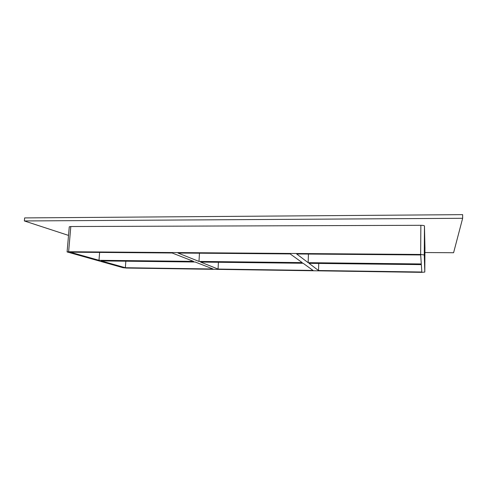 <?xml version="1.0" encoding="UTF-8"?>
<svg xmlns="http://www.w3.org/2000/svg" width="487" height="487" viewBox="0 0 487 487"><rect width="100%" height="100%" fill="white"/><g stroke="black" fill="none" stroke-linecap="round" stroke-linejoin="round"><path stroke-width="0.73" d="M218.06 269.067L200.571 262.067L303.115 263.26L313.074 270.443L218.06 269.067L218.413 262.274M195.171 262.006L213.038 268.994L125.354 267.728L101.174 260.91L195.171 262.006M98.989 260.295L70.195 252.181L172.124 252.99L193.552 261.373L98.989 260.295L99.616 252.412M199.457 253.203L198.988 261.434L178.005 253.033L290.173 253.922L302.214 262.609L198.988 261.434M125.835 261.202L125.354 267.728M318.522 270.522L309.02 263.327L421.34 264.636L421.833 272.014L318.522 270.522L318.735 263.443M308.435 254.068L308.155 262.676L296.656 253.97L420.689 254.957L421.292 263.96L308.155 262.676M424.95 247.962L424.798 272.063L424.274 254.981L424.463 225.938L424.95 247.962L424.798 272.063L421.858 272.349L126.468 268.045L123.034 267.698L67.09 251.937L68.63 251.742L70.81 226.528L69.27 226.802L67.09 251.937M424.463 225.938C424.238 225.548 423.039 225.341 420.859 225.304L420.652 254.458L424.274 254.981M420.652 254.458L68.63 251.742M424.92 252.54L453.592 252.735L462.65 218.286L24.35 220.952L68.521 235.41M420.859 225.304L70.81 226.528M462.65 218.286L462.644 214.645L24.642 217.914L24.35 220.952"/></g></svg>
